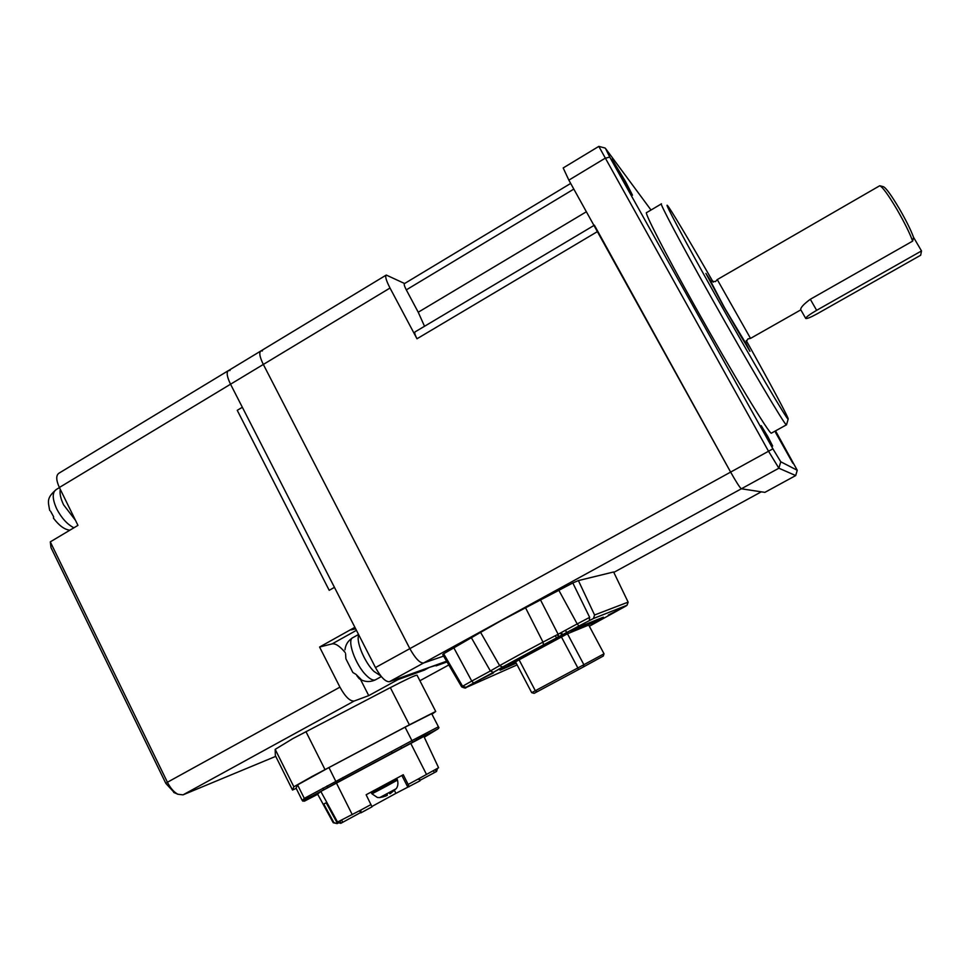 <?xml version="1.0" encoding="UTF-8"?>
<svg xmlns="http://www.w3.org/2000/svg" width="970" height="970" viewBox="0 0 970 970"><rect width="100%" height="100%" fill="white"/><g stroke="black" fill="none" stroke-linecap="round" stroke-linejoin="round"><path stroke-width="1.45" d="M404.599 283.519L386.266 275.056C384.896 276.183 386.145 280.5 390.013 288.029L416.979 338.772C414.954 334.82 414.299 332.54 415.014 331.934L593.967 225.452M262.421 350.91L260.894 350.946C258.869 352.474 259.681 356.972 263.331 364.441L409.837 648.615C415.257 658.351 419.816 663.153 423.514 663.031L443.617 656.108L423.514 663.031L389.431 681.704L446.612 661.213L436.076 665.881L447.024 661.928L429.322 667.409L424.46 670.064L397.93 679.63L397.506 678.806L397.93 679.63L368.745 695.623L354.183 701.031C350.037 701.419 345.284 696.799 339.936 687.148L319.579 647.026L354.887 627.299L334.444 587.347L329.206 590.318L237.25 410.322L329.206 590.318L334.444 587.347L242.342 407.267L237.25 410.322L242.342 407.267L230.545 384.217L375.475 667.554C380.858 677.254 385.514 681.971 389.431 681.704M594.392 225.198L730.495 471.856C736.206 481.993 739.831 487.643 741.347 488.783L761.268 491.838L614.022 572.276L761.268 491.838M424.52 326.272L418.228 312.231L406.309 289.872C404.441 286.235 403.811 284.149 404.441 283.616L570.687 183.427M767.706 436.379L761.195 425.636L766.118 435.275L772.654 446.042L767.706 436.379M713.205 282.185C689.634 241.033 669.7 207.519 667.384 205.47C664.013 201.687 684.929 240.96 715.605 295.51C752.186 360.67 788.38 422.095 788.161 419.101C789.337 419.028 770.507 383.926 746.257 340.579M786.549 424.702L786.391 424.86C785.445 426.242 748.246 363.423 711.107 297.196C680.055 241.93 658.703 201.554 661.443 203.833M625.529 181.548L611.961 159.165L618.884 172.733L632.488 195.176L625.529 181.548M785.179 448.516L775.563 432.499L792.805 463.199L785.179 448.516M661.297 203.93L646.675 212.588C643.389 210.635 664.123 251.266 695.041 306.459C731.974 372.601 769.743 434.924 771.38 433.166L771.611 433.032M711.083 281.555L705.918 273.431L723.693 306.544L749.955 351.334L745.724 342.749M651.015 210.017L605.51 148.458L609.718 157.031L772.908 448.831L780.753 461.781L797.255 470.28L775.539 430.862M797.231 470.28L795.691 475.555L778.874 468.219L768.373 450.977L598.817 146.385L563.182 167.956L568.856 180.141L730.495 471.856C736.206 481.993 739.831 487.643 741.347 488.783L764.918 492.372M598.817 146.385L605.098 148.034M574.543 628.693L584.607 623.54L574.543 628.693M482.939 678.297L493.475 672.913L482.939 678.297M608.251 615.089L617.005 610.591L608.251 615.089M593.458 618.508L578.932 626.002L593.591 618.436L627.056 605.244L593.458 618.508L594.574 614.992L627.929 602.212L627.056 605.244L628.148 602.164L613.61 571.973L578.399 580.581L572.821 582.97L501.187 620.63L480.599 632.367L499.623 665.614L490.383 670.985L493.342 672.368L465.745 687.681L517.107 664.886M537.247 649.936L508.025 664.899L525.546 654.871L554.913 639.848L537.247 649.936M515.713 662.231L500.035 670.137M592.052 621.734L592.682 622.934L603.376 617.175L582.376 625.638L570.978 631.749M562.636 634.829L561.387 632.488M565.425 630.306L566.674 632.646M583.334 666.984L583.879 664.705L577.853 667.942L578.387 669.652L583.334 666.984L603.279 656.047L604.031 653.792L583.879 664.705L567.462 633.774L588.705 625.044L604.031 653.792M537.125 691.755L535.319 690.737L531.693 692.677L534.143 693.344L578.387 669.652M561.4 636.902L577.853 667.942L535.319 690.737L519.083 659.818L567.462 633.774M531.693 692.677L515.531 661.879L519.083 659.818M626.05 605.971L626.947 605.316M589.323 620.521L589.663 617.356L577.198 623.916L578.932 626.002L558.732 636.951L558.126 634.259L577.198 623.916L558.805 590.221M493.342 672.368L473.615 683.05L471.747 681.073L462.593 686.239L465.988 687.318M592.682 622.934L571.003 631.797M516.222 663.189L500.071 670.209M589.336 626.244L625.893 606.056M613.61 571.973L628.148 602.164M572.821 582.97L589.663 617.356M578.932 626.002L543.491 644.844L542.982 642.104L519.58 654.58L499.623 665.614L502.533 667.033L493.293 672.38M502.557 667.02L543.491 644.844L493.354 672.355M462.593 686.239L443.666 653.756L442.72 654.604L461.671 686.881L462.593 686.239M540.642 600.188L558.126 634.259L542.982 642.104L525.522 607.741M480.599 632.367L443.666 653.756M453.814 647.766L471.747 681.073L490.383 670.985L471.553 638.042M565.486 630.27L566.722 632.61M560.527 632.961L561.763 635.302M557.326 634.671L558.574 637.023M555.361 635.677L556.61 638.03M386.06 275.177L260.894 350.946C258.869 352.474 259.681 356.972 263.331 364.441L409.837 648.615C415.257 658.351 419.816 663.153 423.514 663.031L778.874 468.219L780.753 461.781M230.048 370.491L228.447 370.601C226.24 372.213 226.944 376.76 230.545 384.217L59.364 487.486C56.03 480.101 55.896 475.336 58.952 473.202L228.132 370.782M431.977 714.247L435.724 711.459L409.376 724.82L311.952 776.546L293.849 786.779L292.516 790.029L296.189 788.355M435.712 711.446L417.039 675.181C415.524 675.059 406.624 679.206 390.328 687.621L292.94 738.558L275.189 749.361L275.334 755.545L292.516 790.016L275.347 755.557M355.675 628.839L351.128 629.894L355.675 628.839M339.936 687.148L167.422 782.244L50.294 541.866L77.952 525.376L59.364 487.486M174.454 792.769L165.858 783.433L167.422 782.244C170.381 788.077 173.86 792.078 177.874 794.26L183.027 794.854L275.735 756.357M260.603 351.128L228.447 370.601C226.24 372.213 226.944 376.76 230.545 384.217L390.013 288.029M165.858 783.433L50.986 547.601L50.294 541.866M368.745 695.623L360.488 679.424M345.187 652.543C339.912 646.214 335.571 643.328 332.152 643.874L319.579 647.026M355.081 627.687L351.128 629.894L355.081 627.687M403.071 676.817L397.93 679.63L424.46 670.064L429.322 667.409L403.071 676.817M528.65 653.707L538.726 648.494M519.132 658.375L526.152 655.259L522.163 657.32M533.706 650.494L523.509 655.987M543.261 645.705L536.859 649.463L540.557 646.893M356.863 675.714L359.142 678.6L360.973 679.327L356.002 674.38L352.85 672.489L345.89 658.763L345.562 653.598M358.851 635.059C355.566 640.673 364.465 662.231 373.935 671.398L380.834 675.944L373.935 671.398C364.465 662.231 355.566 640.673 358.851 635.059M69.852 530.202C64.517 529.608 59.049 525.582 53.423 518.101L53.653 516.816L50.525 511.129M67.852 529.741L67.245 529.547M63.571 504.788L75.454 520.284L63.571 504.788C60.601 498.544 59.509 493.403 60.298 489.377C59.509 493.403 60.601 498.544 63.571 504.788M913.57 237.359L912.637 241.13L810.314 299.269C803.815 304.071 800.602 307.514 800.686 309.6L805.706 318.415C806.058 317.069 809.695 314.377 816.631 310.327L921.5 250.939L913.57 237.359C910.854 229.975 906.065 220.335 899.202 208.453C891.115 194.861 885.816 187.61 883.294 186.677L880.117 185.852M800.832 309.854L750.525 338.397L717.254 279.566M745.784 343.307L724.275 307.344L710.658 281.251M912.637 241.13C909.799 233.224 904.537 222.615 896.874 209.302C888.12 194.594 882.397 186.737 879.717 185.755L717.266 279.578L715.46 281.591L710.476 281.13M921.5 250.939L920.675 255.231L817.54 313.589C810.75 317.323 806.81 318.948 805.718 318.439M424.266 737.224L437.543 729.137L412.553 742.22L411.935 740.631L438.428 726.785L431.686 713.69L405.072 727.197L411.935 740.631L304.301 798.371L302.276 800.553L296.056 788.077L297.572 784.888L304.301 798.371L306.556 799.062L304.374 801.196L317.699 794.272M306.556 799.062L412.565 742.22L336.517 782.802L328.951 767.561L297.572 784.888M328.951 767.561L405.072 727.197M437.494 768.434L436.548 771.477L420.022 780.316M360.828 810.071L360.888 812.86L372.019 806.834L366.126 794.757L403.265 774.739L408.164 784.451L417.912 779.177L419.877 779.807L420.01 780.838L395.918 793.351L394.463 790.477M371.886 806.506L395.918 793.351M360.561 812.581L341.1 823.178L340.021 821.202M338.518 822.863L337.172 823.591L333.922 822.657L323.762 804.021L326.187 802.784L336.893 822.39L341.1 823.178M337.172 823.591L333.219 822.718L317.614 794.115L320.827 791.447L423.89 736.424L438.586 767.743L418.191 779.019M336.893 822.39L361.107 809.914M340.797 823.336L337.317 822.354M361.119 809.914L371.037 804.542M408.164 784.451L409.085 786.755M317.626 794.115L333.231 822.718M379.755 797.582L396.015 788.816M390.013 792.211L390.267 793.63L388.897 792.805M390.267 793.642L389.625 792.369L390.267 793.642L395.966 788.877M380.046 797.473L385.733 796.067L387.321 795.23L387.054 793.812M383.732 796.722L379.852 797.534M597.387 231.624L416.979 338.772M772.908 448.831L375.475 667.554M573.816 189.089L406.309 289.872M418.228 312.231L586.377 211.763M609.718 157.031L604.904 158.389L568.856 180.141M795.691 475.555L764.857 492.384L795.703 475.555L797.255 470.28M464.945 687.948L465.745 687.681M578.399 580.581L594.574 614.992M293.849 786.779L275.189 749.361M354.183 701.031L183.027 794.854M448.807 664.959L419.901 680.734L448.807 664.959M332.152 643.874L356.439 630.33M409.376 724.82L390.328 687.621M324.998 769.562L305.938 731.61M530.541 653.149L536.822 649.742M532.481 651.573L526.116 655.017M540.811 647.414L539.223 648.081M358.56 634.477L353.019 637.569C346.363 639.291 355.335 664.959 366.442 675.52C370.213 679.218 373.171 680.673 375.329 679.885L375.826 679.606M59.425 487.607L56.284 489.498C52.077 492.42 52.222 498.895 56.721 508.911C61.486 518.029 67.209 524.333 73.89 527.801M745.881 343.707C748.937 350.024 736.945 329.849 724.444 307.563L710.537 281.227M816.631 310.327L810.314 299.269M320.827 791.447L337.693 822.317M342.725 822.257L341.743 820.305M407.812 787.143L401.883 775.491M410.734 743.323L426.533 774.509M336.408 782.996L352.28 814.691M434.39 772.593L433.432 770.726M435.312 769.683L436.221 771.647M304.374 801.196L302.276 800.541L302.907 801.196L304.98 799.074C305.683 799.498 316.208 794.078 336.529 782.802M371.316 792.745L397.009 778.934L371.328 792.842L371.971 793.824L385.72 786.573L397.47 780.086L397.033 778.995M389.212 792.623L389.794 793.775M788.161 419.101L786.5 424.872M771.38 433.166L786.391 424.86M473.615 683.05L465.915 687.354C466.194 688.445 464.775 688.288 461.671 686.881M543.527 644.82L558.732 636.938M173.678 792.417L177.874 794.26M556.537 590.099L557.095 591.166M518.72 658.606L521.266 657.745M525.958 655.089L532.554 651.525M539.356 648.009L543.818 645.195M352.522 637.836C348.06 640.709 345.538 644.711 344.98 649.827M381.343 676.575L375.329 679.885C369.631 682.443 364.235 682.019 359.142 678.6M49.7 510.475C48.027 501.187 46.427 498.059 56.284 489.498M750.513 338.384L747.882 338.93C745.542 342.762 744.875 344.374 745.894 343.768M400.804 746.573L401.568 748.076M391.419 751.58L392.183 753.096M327.072 785.918L327.836 787.446M322.974 788.113L323.737 789.653M359.53 810.774L360.367 812.29M419.877 779.807L419.246 778.449M438.428 726.785C441.071 729.185 432.256 730.798 412.565 742.22M296.056 788.077L302.276 800.553M342.737 777.54L343.513 779.08M416.118 738.412L416.882 739.916M397.009 778.934L396.281 778.498M371.34 791.944L371.328 792.842M379.816 797.57L377.463 797.522L371.946 793.824M396.087 788.731C395.53 789.313 399.094 786.597 397.47 780.086"/></g></svg>

